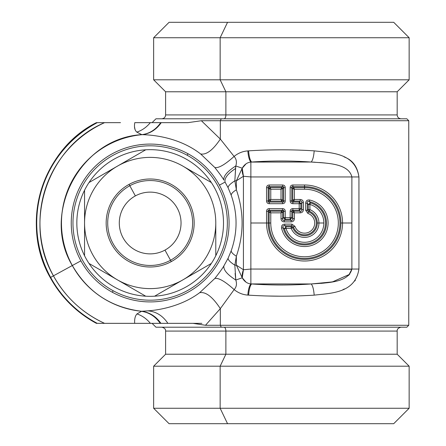 <?xml version="1.0" encoding="UTF-8"?>
<svg xmlns="http://www.w3.org/2000/svg" width="446" height="446" viewBox="0 0 446 446"><rect width="100%" height="100%" fill="white"/><g stroke="black" fill="none" stroke-linecap="round" stroke-linejoin="round"><path stroke-width="0.67" d="M318.94 223L323.857 223A19.306 19.306 0 0 1 286.009 228.358L291.193 228.358A14.389 14.389 0 0 0 318.94 223A14.389 14.389 0 0 0 309.909 209.642L309.909 204.458A19.306 19.306 0 0 1 323.857 223L318.94 223A14.389 14.389 0 0 1 291.193 228.358L286.009 228.358L284.431 228.815L286.009 226.724L286.009 228.358L286.009 226.724L291.193 226.724L291.193 228.358L291.193 226.724L292.715 227.75L291.193 228.358L292.715 227.75A12.756 12.756 0 0 0 317.307 223L318.94 223L317.307 223A12.756 12.756 0 0 0 309.301 211.164L309.909 209.642A14.389 14.389 0 0 1 318.94 223M135.361 195.905A30.874 30.874 0 0 1 177.263 208.198A30.874 30.874 0 0 1 164.97 250.095A30.874 30.874 0 0 1 123.068 237.802A30.874 30.874 0 0 1 135.361 195.905A30.874 30.874 0 0 0 123.068 237.802A30.874 30.874 0 0 0 164.97 250.095L170.523 260.258A42.454 42.454 0 0 1 112.91 243.354A42.454 42.454 0 0 1 129.814 185.742L135.361 195.905L129.814 185.742A42.454 42.454 0 0 1 187.426 202.646A42.454 42.454 0 0 1 170.523 260.258L164.97 250.095A30.874 30.874 0 0 0 177.263 208.198A30.874 30.874 0 0 0 135.361 195.905M291.205 226.724L291.862 225.765L291.193 226.724L286.009 226.724L284.771 225.765L286.009 226.724L284.431 228.815L286.009 228.358A19.306 19.306 0 0 0 323.857 223A19.306 19.306 0 0 0 309.909 204.458L310.366 202.88L309.909 204.458L308.275 204.458L309.909 204.458L309.909 209.642L308.275 209.642L308.275 204.458L310.366 202.88A20.94 20.94 0 0 1 319.358 237.807A20.94 20.94 0 0 1 284.431 228.815L283.171 227.755C282.535 226.128 283.065 225.464 284.771 225.765L291.862 225.765L293.407 226.863A11.797 11.797 0 0 0 312.891 231.34A11.797 11.797 0 0 0 308.415 211.856L309.301 211.164L308.275 209.642L309.909 209.642L309.301 211.164A12.756 12.756 0 0 1 306.971 235.521A12.756 12.756 0 0 1 292.715 227.75L293.407 226.863L292.715 227.75M401.043 327.208C398.311 327.866 397.024 329.154 397.18 331.071L225.882 331.071A3.858 1.851 90 0 0 224.031 327.208A3.858 1.851 -90 0 1 225.882 331.071L397.18 331.071L397.18 354.224L225.882 354.224L225.882 331.071L165.605 331.071L225.882 331.071L225.882 354.224L397.18 354.224L409.149 366.194L220.146 366.194L225.882 354.224L165.605 354.224L225.882 354.224L220.146 366.194L409.149 366.194L409.149 408.263L220.146 408.263L220.146 366.194L153.641 366.194L220.146 366.194L220.146 408.263L409.149 408.263L393.707 423.7L227.549 423.7L220.146 408.263L153.641 408.263L220.146 408.263L227.549 423.7L335.241 423.7M309.295 211.159L308.415 211.856L307.316 210.311L308.275 209.642L307.316 210.311L307.316 203.22L308.275 204.458L308.275 209.642M308.275 204.458L307.316 203.22C307.015 201.514 307.679 200.984 309.307 201.62L310.366 202.88L308.275 204.458M284.431 228.815A20.94 20.94 0 0 0 319.358 237.807A20.94 20.94 0 0 0 310.366 202.88L309.307 201.62A21.899 21.899 0 0 1 306.146 244.843A21.899 21.899 0 0 1 283.171 227.755L284.431 228.815M129.814 185.742A42.454 42.454 0 0 0 112.91 243.354A42.454 42.454 0 0 0 170.523 260.258A42.454 42.454 0 0 0 187.426 202.646A42.454 42.454 0 0 0 129.814 185.742L129.072 184.388L129.814 185.742M246.025 282.162L242.239 277.791L235.8 280.032C237.055 283.851 236.503 287.04 234.144 289.599C225.018 281.376 218.579 277.668 214.827 278.471C219.543 272.489 222.565 268.291 223.892 265.894L228.112 258.206C227.951 259.834 230.197 262.164 234.852 265.186L236.358 256.21C244.001 234.05 244.001 211.906 236.358 189.79L236.358 180.814L243.427 176.259L243.427 269.741L236.358 265.186L236.358 256.21L236.358 265.186L243.427 269.741A15.437 8.898 -57.2 0 0 242.239 277.791L236.358 265.186L234.852 265.186L235.8 280.032C227.237 274.541 223.273 269.824 223.892 265.894C223.273 269.824 227.237 274.541 235.8 280.032L235.114 273.404M234.852 265.186L236.358 265.186L242.239 277.791L243.427 269.741L250.869 269.05L250.869 223L266.541 223A38.01 38.01 0 0 0 304.551 261.01A38.01 38.01 0 0 0 342.561 223L351.883 223L351.883 176.945C348.504 163.158 326.734 163.18 311.208 162.037C291.333 160.644 271.452 160.644 251.577 162.037L250.869 162.071L250.869 176.95L250.869 162.071L311.208 162.037L251.577 162.037C271.452 160.644 291.333 160.644 311.208 162.037C326.723 163.186 348.51 163.158 351.883 176.95L250.869 176.95L351.883 176.95L351.883 223L342.561 223A38.01 38.01 0 0 0 304.551 184.99L292.888 184.99C291.166 185.084 290.257 185.993 290.162 187.716L291.796 187.716L290.162 187.716L290.162 200.968C290.257 202.69 291.166 203.599 292.888 203.694L292.888 202.06L292.888 203.694L299.194 203.694L299.194 208.611L292.888 208.611C291.166 208.706 290.257 209.614 290.162 211.337L291.796 211.337L290.162 211.337L290.162 217.642L285.245 217.642L285.245 211.337C285.15 209.614 284.241 208.706 282.519 208.611L282.519 210.244L282.519 208.611L269.267 208.611C267.544 208.706 266.636 209.614 266.541 211.337L268.18 211.337L266.541 211.337L266.541 223L269.139 223A35.412 35.412 0 0 0 304.551 258.412A35.412 35.412 0 0 0 339.963 223A35.412 35.412 0 0 0 304.551 187.588L293.847 187.588A1.544 0.892 -45 0 0 292.76 188.675L291.796 187.716L291.796 200.968L290.162 200.968L291.796 200.968L291.796 187.716L292.76 188.675L292.76 200.009L291.796 200.968L292.76 200.009A1.544 0.892 -135 0 0 293.847 201.101L292.888 202.06L299.194 202.06L292.888 202.06L293.847 201.101L300.152 201.101L299.194 202.06L299.194 203.694L300.827 203.694L300.827 208.611L299.194 208.611L299.194 210.244L292.888 210.244L292.888 208.611L299.194 208.611L299.194 202.06L300.827 203.694L301.791 202.735L301.791 209.57L300.827 208.611L299.194 210.244L300.152 211.203L293.847 211.203A1.544 0.892 -45 0 0 292.76 212.296L291.796 211.337L291.796 217.642L291.796 211.337L292.76 212.296L292.76 218.601L291.796 217.642L290.162 217.642L290.162 219.276L285.245 219.276L285.245 217.642L283.611 217.642L283.611 211.337L285.245 211.337L285.245 217.642L291.796 217.642L290.162 219.276L291.121 220.235L284.286 220.235L285.245 219.276L283.611 217.642L282.652 218.601L282.652 212.296A1.544 0.892 45 0 0 281.56 211.203L282.524 210.244L269.267 210.244L269.267 208.611L269.267 210.244L282.519 210.244L281.56 211.203L270.226 211.203L269.267 210.244L270.226 211.203A1.544 0.892 -45 0 0 269.139 212.296L268.174 211.337L268.18 223A36.371 36.371 0 0 0 304.551 259.371A36.371 36.371 0 0 0 340.928 223L342.561 223L340.928 223A36.371 36.371 0 0 0 304.551 186.629L304.551 184.99L304.551 187.588L304.551 186.629L292.888 186.629L292.888 184.99L304.551 184.99A38.01 38.01 0 0 1 342.561 223A38.01 38.01 0 0 1 304.551 261.01A38.01 38.01 0 0 1 266.541 223L266.541 211.337C266.636 209.614 267.544 208.706 269.267 208.611L282.519 208.611C284.241 208.706 285.15 209.614 285.245 211.337L283.611 211.337L282.652 212.296L283.611 211.337L283.611 217.642L285.245 217.642L285.245 219.276L284.286 220.235C282.926 220.508 282.379 219.962 282.652 218.601L281.013 218.601L281.013 212.842L282.652 212.296L281.013 212.842L281.56 211.203L281.013 212.842L270.772 212.842L270.226 211.203L281.56 211.203L282.652 212.296L282.652 218.601L283.611 217.642A2.314 1.338 45 0 0 285.245 219.276L290.162 219.276A2.314 1.338 -45 0 0 291.796 217.642L292.76 218.601C293.028 219.962 292.481 220.508 291.121 220.235L291.121 221.874L284.286 221.874L284.286 220.235L291.121 220.235L290.162 219.276L290.162 211.337C290.257 209.614 291.166 208.706 292.888 208.611L292.888 210.244L293.847 211.203L292.888 210.244L299.194 210.244L299.194 208.611L300.827 208.611L301.791 209.57C302.059 210.93 301.513 211.476 300.152 211.203L300.152 212.842L294.393 212.842L293.847 211.203L294.393 212.842L292.76 212.296L294.393 212.842L294.393 218.601L292.76 218.601L292.76 212.296L293.847 211.203L300.152 211.203L299.194 210.244A2.314 1.338 -45 0 0 300.827 208.611L300.827 203.694A2.314 1.338 -135 0 0 299.194 202.06L300.152 201.101C301.513 200.828 302.059 201.375 301.791 202.735L303.425 202.735L303.425 209.57L301.791 209.57L301.791 202.735L300.827 203.694L292.888 203.694C291.166 203.599 290.257 202.69 290.162 200.968L290.162 187.716C290.257 185.993 291.166 185.084 292.888 184.99L292.888 186.629L293.847 187.588L292.888 186.629L304.551 186.629A36.371 36.371 0 0 1 340.928 223A36.371 36.371 0 0 1 304.551 259.371A36.371 36.371 0 0 1 268.18 223L268.18 211.337L269.139 212.296L270.226 211.203L270.772 212.842L269.139 212.296L269.139 223L270.772 223A33.779 33.779 0 0 0 304.551 256.779A33.779 33.779 0 0 0 338.33 223A33.779 33.779 0 0 0 304.551 189.221L304.551 187.588L304.551 189.221L294.393 189.221L293.847 187.588L294.393 189.221L292.76 188.675L294.393 189.221L294.393 199.462L292.76 200.009L294.393 199.462L293.847 201.101L294.393 199.462L300.152 199.462L300.152 201.101L293.847 201.101L292.76 200.009L292.76 188.675L293.847 187.588L304.551 187.588A35.412 35.412 0 0 1 339.963 223A35.412 35.412 0 0 1 304.551 258.412A35.412 35.412 0 0 1 269.139 223L269.139 212.296L270.772 212.842L270.772 223L270.772 212.842L281.013 212.842L281.013 218.601C281.125 220.67 282.218 221.762 284.286 221.874C282.218 221.762 281.125 220.67 281.013 218.601L282.652 218.601C282.379 219.962 282.926 220.508 284.286 220.235L284.286 221.874L291.121 221.874C293.189 221.762 294.282 220.67 294.393 218.601C294.282 220.67 293.189 221.762 291.121 221.874L291.121 220.235C292.481 220.508 293.028 219.962 292.76 218.601L294.393 218.601L294.393 212.842L300.152 212.842C302.221 212.731 303.313 211.638 303.425 209.57C303.313 211.638 302.221 212.731 300.152 212.842L300.152 211.203C301.513 211.476 302.059 210.93 301.791 209.57L303.425 209.57L303.425 202.735C303.313 200.667 302.221 199.574 300.152 199.462C302.221 199.574 303.313 200.667 303.425 202.735L301.791 202.735C302.059 201.375 301.513 200.828 300.152 201.101L300.152 199.462L294.393 199.462L294.393 189.221L304.551 189.221A33.779 33.779 0 0 1 338.33 223A33.779 33.779 0 0 1 304.551 256.779A33.779 33.779 0 0 1 270.772 223L250.869 223L250.869 176.95L243.427 176.259L242.239 168.209L235.783 165.962C236.977 162.171 236.413 158.999 234.094 156.44C224.996 164.635 218.579 168.332 214.833 167.529C219.504 173.449 222.521 177.631 223.875 180.078L223.87 180.061C222.521 177.631 219.504 173.449 214.833 167.529C218.579 168.332 224.996 164.635 234.094 156.44C236.413 158.999 236.977 162.171 235.783 165.962L242.239 168.209A15.437 8.898 -122.8 0 0 243.427 176.259L250.869 176.95L250.869 269.05L243.427 269.741L243.427 176.259L236.358 180.814L236.358 189.79L234.852 180.814L236.358 180.814L242.239 168.209L236.358 180.814L234.852 180.814C230.197 183.836 227.951 186.166 228.112 187.794L225.074 182.08C224.282 178.155 227.778 173.633 235.555 168.51L234.852 180.814L236.358 189.79C232.818 191.992 231.112 193.82 231.223 195.276L228.112 187.794C227.951 186.166 230.197 183.836 234.852 180.814L235.783 165.962C227.231 171.454 223.262 176.159 223.875 180.078C223.262 176.159 227.231 171.454 235.783 165.962L235.555 168.51C227.778 173.633 224.282 178.155 225.074 182.08L228.112 187.794L231.223 195.276C231.112 193.82 232.818 191.992 236.358 189.79C244.001 211.906 244.001 234.05 236.358 256.21L234.852 265.186C230.197 262.164 227.951 259.834 228.112 258.206L231.223 250.724C231.112 252.18 232.818 254.008 236.358 256.21C232.818 254.008 231.112 252.18 231.223 250.724C237.662 232.221 237.662 213.74 231.223 195.276C237.662 213.74 237.662 232.221 231.223 250.724L228.112 258.206L223.892 265.894C222.565 268.291 219.543 272.484 214.827 278.471L199.641 292.699C205.757 291.567 212.653 296.88 220.33 308.638L205.489 325.279L220.33 325.279L221.255 327.208L155.955 327.208L152.097 323.35L150.391 323.35C146.583 318.745 142.107 315.606 136.95 313.939L141.605 311.28C149.466 312.384 155.844 316.409 160.733 323.35L160.225 323.35C155.392 316.415 149.064 312.395 141.248 311.28C149.064 312.395 155.392 316.415 160.225 323.35L134.67 323.35C134.402 319.024 135.16 315.891 136.95 313.939C142.107 315.606 146.583 318.745 150.391 323.35L193.029 323.35L205.489 325.279L193.029 323.35L160.934 323.35C156.022 316.398 149.622 312.367 141.728 311.269L147.894 310.845C156.089 311.525 162.757 315.696 167.886 323.35L193.029 323.35M335.241 22.3L227.549 22.3L220.146 37.737L153.641 37.737L220.146 37.737L227.549 22.3L393.707 22.3L409.149 37.737L220.146 37.737L220.146 79.806L153.641 79.806L220.146 79.806L220.146 37.737L409.149 37.737L409.149 79.806L220.146 79.806L225.882 91.776L165.605 91.776L225.882 91.776L220.146 79.806L409.149 79.806L397.18 91.776L225.882 91.776L225.882 114.929L165.605 114.929L225.882 114.929L225.882 91.776L397.18 91.776L397.18 114.929L225.882 114.929A3.858 1.851 -90 0 1 224.031 118.792A3.858 1.851 90 0 0 225.882 114.929L397.18 114.929C397.369 117.231 398.657 118.519 401.043 118.792M227.549 423.7L169.079 423.7L153.641 408.263L153.641 366.194L165.605 354.224L165.605 331.071C165.761 329.154 164.474 327.866 161.747 327.208M281.577 228.112C281.259 225.637 282.324 224.31 284.771 224.126L284.771 225.765C283.065 225.464 282.535 226.128 283.171 227.755L281.577 228.112L283.171 227.755A21.899 21.899 0 0 0 326.394 224.594A21.899 21.899 0 0 0 309.307 201.62C307.679 200.984 307.015 201.52 307.316 203.22L307.316 210.311L308.415 211.856A11.797 11.797 0 0 1 312.891 231.34A11.797 11.797 0 0 1 293.407 226.863L291.862 225.765L284.771 225.765L284.771 224.126L291.862 224.126L291.862 225.765L291.862 224.126L294.957 226.328L293.407 226.863L294.957 226.328A10.158 10.158 0 0 0 311.732 230.181A10.158 10.158 0 0 0 307.879 213.405L308.415 211.856L307.879 213.405L305.677 210.311L307.316 210.311L305.677 210.311L305.677 203.22L307.316 203.22L305.677 203.22C305.856 200.772 307.188 199.708 309.663 200.025L309.307 201.62L309.663 200.025A23.538 23.538 0 0 1 306.268 246.476A23.538 23.538 0 0 1 281.577 228.112A23.538 23.538 0 0 0 328.027 224.717A23.538 23.538 0 0 0 309.663 200.025C307.188 199.708 305.856 200.772 305.677 203.22L305.677 210.311L307.879 213.405A10.158 10.158 0 0 1 311.732 230.181A10.158 10.158 0 0 1 294.957 226.328L291.862 224.126L284.771 224.126C282.324 224.31 281.259 225.637 281.577 228.112M170.523 260.258L171.264 261.612A43.998 43.998 0 0 1 111.556 244.096A43.998 43.998 0 0 1 129.072 184.388A43.998 43.998 0 0 1 188.781 201.904A43.998 43.998 0 0 1 171.264 261.612L170.523 260.258M161.747 118.792C164.134 118.519 165.421 117.231 165.605 114.929L165.605 91.776L153.641 79.806L153.641 37.737L169.079 22.3L227.549 22.3M281.013 199.462L270.772 199.462L270.772 189.221L281.013 189.221L281.013 199.462L281.013 189.221L270.772 189.221L270.772 199.462L269.139 200.009L269.139 188.675L270.772 189.221L269.139 188.675L270.226 187.588L270.772 189.221L270.226 187.588L281.56 187.588L281.013 189.221L281.56 187.588L282.652 188.675L281.013 189.221L282.652 188.675L282.652 200.009L281.013 199.462L282.652 200.009L281.56 201.101L281.013 199.462L281.56 201.101L270.226 201.101L270.772 199.462L281.013 199.462M117.359 166.18L118.708 165.421A65.612 65.612 0 0 0 117.359 166.18A65.612 65.612 0 0 1 215.78 223A65.612 65.612 0 0 1 117.359 279.82A65.612 65.612 0 0 1 117.359 166.18L145.725 149.8A73.334 73.334 0 0 1 211.337 263.447L181.622 280.579A65.612 65.612 0 0 0 215.78 223L215.78 255.748L215.78 223A65.612 65.612 0 0 0 182.971 166.18L211.337 182.553L182.971 166.18A65.612 65.612 0 0 0 118.708 165.421L88.999 182.553A73.334 73.334 0 0 1 145.725 149.8L117.359 166.18A65.612 65.612 0 0 0 84.556 223L84.556 190.252A73.334 73.334 0 0 1 88.999 182.553L117.359 166.18M129.072 184.388A43.998 43.998 0 0 0 111.556 244.096A43.998 43.998 0 0 0 171.264 261.612A43.998 43.998 0 0 0 188.781 201.904A43.998 43.998 0 0 0 129.072 184.388M270.772 199.462L270.226 201.101L269.139 200.009L270.772 199.462M211.337 263.447L181.633 280.595L211.337 263.447A73.334 73.334 0 0 1 154.611 296.2L211.337 263.447A73.334 73.334 0 0 0 115.007 158.642A73.334 73.334 0 0 0 84.556 190.252L84.556 255.748A73.334 73.334 0 0 1 84.556 190.252L84.556 255.748L84.556 190.252A73.334 73.334 0 0 0 84.556 255.748L84.55 223A65.612 65.612 0 0 0 117.359 279.82L88.999 263.447A73.334 73.334 0 0 1 84.556 255.748A73.334 73.334 0 0 0 88.999 263.447L145.725 296.2A73.334 73.334 0 0 1 88.999 263.447L145.725 296.2L88.999 263.447A73.334 73.334 0 0 0 145.725 296.2L117.359 279.82A65.612 65.612 0 0 0 181.622 280.579L154.611 296.2A73.334 73.334 0 0 1 145.725 296.2A73.334 73.334 0 0 0 211.337 263.447M268.085 210.534L268.464 210.155M283.322 210.155L283.706 210.534M291.706 210.534L292.085 210.155M292.085 202.15L291.706 201.77M291.706 186.913L292.085 186.534M269.139 200.009L268.18 200.968L268.18 187.716L269.139 188.675L269.139 200.009A1.544 0.892 -135 0 0 270.226 201.101L281.56 201.101A1.544 0.892 135 0 0 282.652 200.009L282.652 188.675A1.544 0.892 45 0 0 281.56 187.588L270.226 187.588A1.544 0.892 -45 0 0 269.139 188.675L268.18 187.716L268.18 200.968L269.139 200.009M268.085 186.913L268.464 186.534M269.267 186.629L269.267 184.99L282.519 184.99C284.241 185.084 285.15 185.993 285.245 187.716L285.245 200.968C285.15 202.69 284.241 203.599 282.519 203.694L269.267 203.694C267.544 203.599 266.636 202.69 266.541 200.968L268.18 200.968L266.541 200.968L266.541 187.716C266.636 185.993 267.544 185.084 269.267 184.99L269.267 186.629L270.226 187.588L269.267 186.629L282.519 186.629L281.56 187.588L282.519 186.629L269.267 186.629L268.18 187.716L266.541 187.716L268.18 187.716M283.322 186.534L283.701 186.913M283.611 187.716L285.245 187.716L283.611 187.716L282.652 188.675L283.611 187.716L283.611 200.968L282.652 200.009L283.611 200.968L283.611 187.716L282.519 186.629L282.519 184.99L282.519 186.629M283.706 201.77L283.322 202.15M282.519 202.06L282.519 203.694L282.519 202.06L281.56 201.101L282.519 202.06L269.267 202.06L270.226 201.101L269.267 202.06L282.519 202.06L283.611 200.968L285.245 200.968L283.611 200.968M268.464 202.15L268.085 201.77M136.816 132.111C134.67 130.243 133.995 127.088 134.792 122.65L150.324 122.65C146.5 127.277 141.995 130.433 136.816 132.111L141.845 134.659L136.816 132.111C141.995 130.433 146.5 127.277 150.324 122.65L161.212 122.65C156.395 129.602 150.062 133.61 142.224 134.664L141.845 134.659C80.575 137.87 40.67 212.982 72.297 265.537C40.67 212.987 80.57 137.87 141.845 134.659L142.224 134.664C80.81 137.608 40.631 212.865 72.33 265.521L53.442 275.84C22.216 222.37 47.499 146.639 104.587 122.65L97.278 122.65L104.587 122.65A110.218 110.218 0 0 0 53.442 275.84L72.297 265.537C87.756 292.124 110.742 307.372 141.248 311.28C110.742 307.372 87.756 292.124 72.297 265.537L72.33 265.521C87.862 292.214 110.954 307.467 141.605 311.28L141.728 311.269C149.622 312.367 156.022 316.398 160.934 323.35L160.733 323.35C155.844 316.409 149.466 312.384 141.605 311.28L136.95 313.939C135.16 315.891 134.402 319.024 134.67 323.35L104.587 323.35C82.399 313.053 65.35 297.214 53.442 275.84L50.615 277.384A113.435 113.435 0 0 1 97.278 122.65L96.397 122.65L97.278 122.65A113.435 113.435 0 0 0 50.615 277.384L53.442 275.84A110.218 110.218 0 0 0 104.587 323.35L97.278 323.35A113.435 113.435 0 0 1 50.615 277.384L50.247 277.585A113.847 113.847 0 0 1 96.397 122.65L96.397 122.65A113.847 113.847 0 0 0 50.253 277.579L50.615 277.384A113.435 113.435 0 0 0 97.278 323.35L96.397 323.35A113.847 113.847 0 0 1 50.253 277.579L50.253 277.579A113.847 113.847 0 0 0 96.397 323.35L159.662 323.35M103.801 323.35L120.498 323.35M269.267 210.244L268.18 211.337M283.611 211.337L282.519 210.244M292.888 210.244L291.796 211.337M291.796 200.968L292.888 202.06M292.888 186.629L291.796 187.716M269.267 203.694L269.267 202.06L269.267 203.694L282.519 203.694C284.241 203.599 285.15 202.69 285.245 200.968L285.245 187.716C285.15 185.993 284.241 185.084 282.519 184.99L269.267 184.99C267.544 185.084 266.636 185.993 266.541 187.716L266.541 200.968C266.636 202.69 267.544 203.599 269.267 203.694M268.18 200.968L269.267 202.06M113.161 290.742A77.191 77.191 0 0 1 82.426 185.993A77.191 77.191 0 0 1 187.175 155.258A77.191 77.191 0 0 1 217.91 260.007A77.191 77.191 0 0 1 113.161 290.742A77.191 77.191 0 0 0 217.91 260.007A77.191 77.191 0 0 0 187.175 155.258L188 153.742A78.92 78.92 0 0 1 219.421 185.162L225.074 182.08L219.421 185.162A78.92 78.92 0 0 1 112.331 292.258A78.92 78.92 0 0 0 219.421 185.162A78.92 78.92 0 0 0 188 153.742L187.175 155.258A77.191 77.191 0 0 0 82.426 185.993A77.191 77.191 0 0 0 113.161 290.742L112.331 292.258L113.161 290.742M160.225 323.35L152.097 323.35M162.84 323.35L166.001 323.35M167.886 323.35C162.757 315.696 156.089 311.525 147.894 310.845L141.605 311.28A88.693 88.693 0 0 1 142.224 134.664L142.241 134.664C151.751 134.898 178.606 136.877 200.628 153.954L214.833 167.529L200.628 153.954C206.37 155.063 212.937 150.112 220.33 139.085L234.094 156.44C238.17 153.106 242.747 151.261 247.82 150.91C248.305 156.563 249.325 160.287 250.869 162.071C249.325 160.287 248.305 156.563 247.82 150.91L248.595 150.854C249.063 156.546 250.061 160.276 251.577 162.037C250.061 160.276 249.063 156.546 248.595 150.854C270.46 149.46 292.325 149.46 314.19 150.854C313.722 156.546 312.73 160.276 311.208 162.037C312.73 160.276 313.722 156.546 314.19 150.854L309.351 150.564M267.199 295.999L280.623 296.189M280.88 296.189L281.398 296.189M312.334 295.263L314.502 295.124M188.842 323.35L201.876 323.35M221.255 327.208L220.33 325.279L205.489 325.279L220.33 308.638L220.33 325.279L408.759 325.279L406.83 327.208L221.255 327.208L341.53 327.208M147.894 310.845C157.65 310.232 180.992 306.731 199.641 292.699C180.992 306.731 157.655 310.232 147.894 310.845M349.759 274.268L332.421 281.911L311.208 283.963C291.333 285.356 271.452 285.356 251.577 283.963L311.208 283.963C326.728 282.814 348.493 282.848 351.883 269.05L351.883 223L351.883 269.05L250.869 269.05L250.869 283.929L250.869 269.05L351.883 269.267M324.114 283.082L311.208 283.963L250.869 283.929C249.325 285.713 248.305 289.437 247.82 295.09C242.769 294.739 238.209 292.911 234.144 289.599L220.33 308.638C212.653 296.88 205.757 291.567 199.641 292.699L214.827 278.471C218.579 277.668 225.018 281.376 234.144 289.599C236.503 287.04 237.055 283.851 235.8 280.032L242.239 277.791C244.347 281.515 247.229 283.561 250.869 283.929L251.577 283.963C250.061 285.724 249.063 289.454 248.595 295.146L247.82 295.09C248.305 289.437 249.325 285.713 250.869 283.929M250.869 162.071C247.229 162.439 244.352 164.485 242.239 168.209L246.019 163.844M312.484 162.093L315.233 162.232M322.101 162.723L326.087 163.136M324.822 162.991L319.693 162.522M334.662 281.459L326.255 282.842M348.683 275.372L351.883 269.128M341.53 118.792L221.255 118.792L406.83 118.792L408.759 120.721L220.33 120.721L408.759 120.721L408.759 325.279L220.33 325.279L220.33 308.638L234.144 289.599C238.209 292.911 242.769 294.739 247.82 295.09L248.595 295.146C270.46 296.54 292.325 296.54 314.19 295.146C331.261 293.139 355.206 293.2 358.935 269.05L358.935 176.945C355.222 152.811 331.261 152.861 314.19 150.854C331.267 152.855 355.217 152.811 358.935 176.95L351.883 176.95L358.935 176.95L358.935 269.05L351.883 269.05L358.935 269.05C355.2 293.2 331.267 293.139 314.19 295.146C313.722 289.454 312.73 285.724 311.208 283.963C312.73 285.724 313.722 289.454 314.19 295.146C292.325 296.54 270.46 296.54 248.595 295.146C249.063 289.454 250.061 285.724 251.577 283.963C271.452 285.356 291.333 285.356 311.208 283.963L311.247 283.957M320.964 283.377L324.331 283.059M80.91 260.838A78.92 78.92 0 0 0 112.331 292.258A78.92 78.92 0 0 1 94.362 167.194A78.92 78.92 0 0 1 188 153.742A78.92 78.92 0 0 0 80.91 260.838L72.33 265.521L80.91 260.838M141.845 134.659C149.639 133.599 155.916 129.596 160.688 122.65L161.24 122.65C156.412 129.608 150.085 133.61 142.241 134.664L142.224 134.664C150.062 133.61 156.395 129.602 161.212 122.65L161.212 122.65M104.587 122.65L104.225 122.65M103.801 122.65L120.498 122.65M134.491 126.647L135.026 129.518M314.19 150.854C292.325 149.46 270.46 149.46 248.595 150.854L247.82 150.91C242.747 151.261 238.17 153.106 234.094 156.44L220.33 139.085L201.358 120.721L220.33 120.721L221.255 118.792L220.33 120.721L201.358 120.721L187.989 122.65L161.24 122.65L187.989 122.65L201.358 120.721L220.33 139.085L220.33 120.721L220.33 139.085C212.937 150.112 206.37 155.063 200.628 153.954C178.606 136.872 151.751 134.898 142.241 134.664C150.085 133.61 156.412 129.608 161.24 122.65M344.897 157.271L344.897 157.271C352.803 160.315 357.48 166.876 358.935 176.95C357.48 166.876 352.803 160.315 344.897 157.271M344.446 157.048L344.067 156.875M187.666 122.65L169.92 122.65M152.097 122.65L155.955 118.792L221.255 118.792M355.395 280.133L354.743 281.03M344.39 288.975L342.957 289.621M96.375 323.35C76.556 312.574 61.18 297.315 50.247 277.585C19.206 223.647 42.532 149.46 96.375 122.65"/></g></svg>

